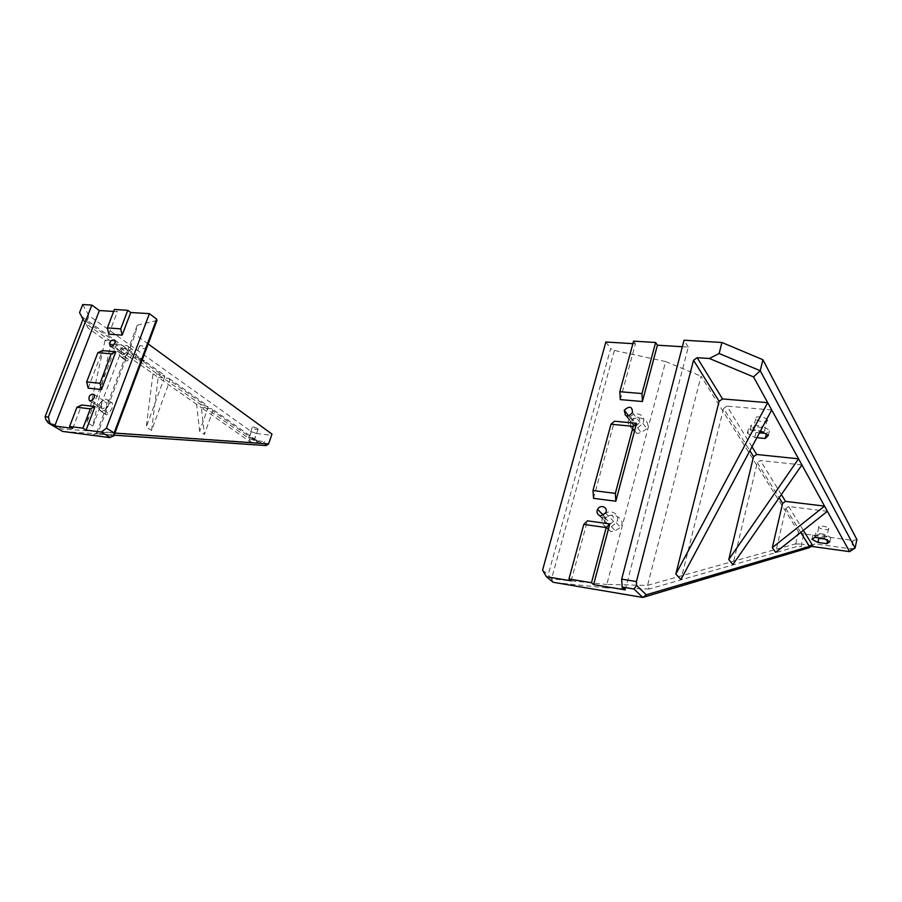<?xml version="1.0" encoding="UTF-8"?>
<svg xmlns="http://www.w3.org/2000/svg" width="902" height="902" viewBox="0 0 902 902"><rect width="100%" height="100%" fill="white"/><g stroke="black" fill="none" stroke-linecap="round" stroke-linejoin="round"><path stroke-width="0.68" stroke-dasharray="4.51 3.38" d="M211.936 408.798L201.349 407.636L196.613 404.31L199.635 431.235L204.404 434.46L212.816 410.771L211.936 408.798L252.56 437.56L256.337 441.022L256.811 440.571L262.944 443.795L250.756 442.284L201.349 407.636L204.404 434.46M208.103 407.445L169.892 380.441L169.024 378.412L158.188 377.374L196.613 404.31L207.223 405.46L208.103 407.445L199.635 431.235M256.811 440.571L252.56 437.56M254.105 438.992L254.578 439.432C253.586 440.323 251.59 439.826 248.591 437.944C249.031 437.019 250.869 437.369 254.105 438.992M169.024 378.412L207.223 405.46M257.183 440.83L258.254 442.882L212.816 410.771M45.889 419.746L61.494 428.946L258.254 442.882M117.057 343.11L86.919 422.407L92.872 426.037L110.811 344.147L105.106 340.144L116.211 341.012L117.057 343.11L83.074 319.094M92.872 426.037L122.751 347.135L121.894 345.038L110.811 344.147L153.002 373.732L146.259 427.052L151.581 430.468L169.892 380.441M151.581 430.468L158.188 377.374L153.002 373.732L163.871 374.758L164.728 376.799L122.751 347.135M164.728 376.799L146.259 427.052M83.029 319.218L88.373 328.407L105.106 340.144L86.919 422.407M144.41 360.98L138.976 357.136L143.779 361.33L144.41 360.98L163.871 374.758M121.894 345.038L138.976 357.136M141.073 359.007L141.783 359.661C140.802 360.845 138.536 360.259 134.996 357.88C135.3 356.673 137.318 357.045 141.073 359.007M82.251 316.952L116.211 341.012M82.702 304.549L89.027 315.734L251.387 431.641L256.394 433.49L254.037 440.334L264.489 441.619L265.289 443.513L268.074 443.863L271.987 434.087M256.394 433.49L271.085 435.249M268.074 443.863L264.895 445.329L265.289 443.513M264.895 445.329L62.588 431.415L61.494 428.946M264.489 441.619L262.944 443.795M99.784 409.959L101.374 411.594L104.001 410.444C108.668 407.219 109.886 403.746 107.654 400.026C103.741 396.328 95.826 406.306 99.784 409.959L106.594 414.875L108.522 413.308C112.096 409.407 113.336 405.956 112.243 402.98C109.999 400.364 103.448 411.12 105.714 413.691M101.374 411.594L106.594 414.875M101.486 407.93C100.697 403.87 102.219 401.942 106.041 402.134C107.349 404.299 106.639 406.328 103.922 408.211L102.4 408.865L90.459 400.95M120.18 356.076L121.77 357.609L124.386 356.437C128.806 353.449 130.091 350.134 128.253 346.526C124.611 342.332 116.054 352.4 120.158 356.042L126.832 361.127L128.772 359.492C132.166 355.805 133.428 352.513 132.583 349.593C130.542 346.56 123.506 357.598 125.908 360.045L125.919 360.067M121.77 357.609L126.832 361.127M124.284 354.272L122.773 354.937L121.826 354.035C121.15 349.92 122.728 348.071 126.539 348.488C127.622 350.607 126.866 352.524 124.284 354.272L112.4 345.94M90.121 401.097L102.4 408.865M110.878 346.627L122.773 354.937M156.959 320.503L137.273 325.227L135.12 334.416L98.341 431.99L95.285 433.862L114.148 435.159M148.21 343.955L135.12 334.416M113.675 311.438L117.395 311.664L114.43 309.476M145.391 347.439L146.101 348.104C145.098 349.333 142.843 348.747 139.325 346.345C139.641 345.105 141.659 345.466 145.391 347.439M257.69 428.585L258.164 429.036C257.16 429.961 255.165 429.465 252.177 427.548C252.628 426.601 254.465 426.95 257.69 428.585M137.273 325.227L96.593 432.892L113.889 435.824M109.356 437.549L93.458 434.798L96.593 432.892M114.915 433.095L98.363 431.923M93.458 434.798L95.285 433.862M98.341 431.99L96.672 432.847M108.804 334.146L117.395 311.664M72.758 428.371L81.699 404.998M88.148 388.131L102.49 350.63M88.373 328.407L85.949 323.649L249.02 438.485L250.756 442.284L254.037 440.334L249.02 438.485L251.387 431.641M79.545 312.622L85.949 323.649L89.027 315.734M829.851 541.752L830.787 537.491L827.777 539.452L824.766 539.058M827.54 540.523L827.777 539.452M823.842 538.562L824.789 534.3L830.787 537.491M814.844 537.355L815.803 533.105L824.789 534.3M811.935 539.328L812.894 535.1L815.803 533.105M817.945 537.772L812.894 535.1M826.83 536.961L826.751 536.837C825.262 534.649 814.912 533.522 816.885 535.743C818.272 537.829 828.261 539.058 826.83 536.961M768.391 435.271L769.586 430.243L766.452 433.479L764.986 433.343M766.305 434.087L766.452 433.479M760.893 431.009L762.1 425.969L769.586 430.243M756.879 437.662L754.782 437.459L747.33 433.264L750.306 430.017L760.454 430.976M750.306 430.017L751.524 425L762.1 425.969M747.33 433.264L748.536 428.281L751.524 425M754.782 437.459L755.977 432.486L748.536 428.281M759.473 432.813L755.977 432.486M762.145 431.731C764.501 431.573 765.426 430.93 764.93 429.803L764.772 429.589C762.562 426.42 750.509 425.733 753.271 428.912L760.104 431.641M827.393 511.287L788.698 506.518L785.811 508.457L775.641 552.351M803.355 530.353L788.698 506.518M785.811 508.457L800.739 532.439M801.912 464.925L760.409 460.527L757.285 462.647L732.864 564.629M781.369 494.589L760.409 460.527M757.285 462.647L779.159 497.78M751.975 446.817L726.967 406.137L723.573 408.493L749.878 450.741M771.706 409.959L726.967 406.137M723.573 408.493L680.954 579.524M810.74 546.296L814.833 543.906L851.285 548.89L849.571 551.641M811.293 546.375L814.833 543.906M855.073 548.044L851.285 548.89L853.1 540.478L803.817 533.905L801.506 544.109L812.341 545.699M604.374 525.765L607.373 528.098L611.376 526.757L616.28 522.822C622.279 513.666 607.565 506.947 602.852 516.587C601.172 520.251 601.679 523.318 604.374 525.765L610.812 531.605L615.243 530.726L620.599 527.332C626.98 518.718 610.316 509.844 605.332 519.157C603.573 522.709 604.25 525.934 607.373 528.809M607.373 528.098L610.812 531.605M610.654 523.701L608.343 524.468L606.606 523.137C605.005 521.683 604.712 519.89 605.738 517.725C611.421 513.531 614.025 514.749 613.552 521.356L610.654 523.701L602.57 515.358M630.723 427.334L633.7 429.408L637.613 427.999L642.855 423.399C647.794 414.187 632.685 409.745 628.852 419.193C627.555 422.564 628.175 425.282 630.723 427.334L636.902 433.479L641.209 432.622L646.881 428.664C652.078 419.926 635.143 412.947 631.152 422.136C629.81 425.44 630.599 428.349 633.52 430.874M633.7 429.408L636.902 433.479M636.902 425.113L634.625 425.936L632.888 424.729L631.817 419.949C637.071 415.394 639.777 416.205 639.969 422.395L636.902 425.113L629.382 415.427M600.236 516.147L608.343 524.468M627.082 416.273L634.625 425.936M647.568 585.342L795.778 543.793L797.221 546.432L649.136 589.017L647.568 585.342L701.046 376.168L798.495 531.842L803.817 533.905M801.619 544.233L801.371 546.589L797.221 546.432M795.88 543.895L801.506 544.109M649.136 589.017L606.618 587.89L606.821 584.372L647.704 585.477M809.241 547.683L801.371 546.589M606.618 587.89L555.034 582.591M552.937 582.106L551.562 578.813L607.035 584.496M795.778 543.793L798.495 531.842M551.347 578.926L548.202 574.788L610.654 348.555L614.397 350.461L665.608 361.544L606.821 584.372M665.608 361.544L701.046 376.168M614.397 350.461L551.562 578.813M542.576 570.109L548.202 574.788M605.862 341.993L610.654 348.555M571.158 580.854L587.439 520.826M682.352 346.74L688.305 347.112L625.221 589.897M620.305 399.609L635.425 343.831L632.888 343.673M593.539 498.332L614.454 421.2M853.1 540.478L856.9 539.588M633.576 341.136L635.425 343.831M688.305 347.112L684.054 340.223M767.331 419.802C769.316 422.858 757.725 421.989 755.684 418.956C752.933 415.743 764.975 416.374 767.174 419.577L767.331 419.802M828.712 528.482C830.144 530.613 820.155 529.406 818.779 527.298C816.817 525.043 827.157 526.137 828.634 528.346L828.712 528.482M104.001 410.444L108.522 413.308M124.386 356.437L128.772 359.492M91.654 400.432L103.922 408.211M111.081 346.537L121.86 354.058M611.376 526.757L615.243 530.726M637.613 427.999L641.209 432.622M598.477 514.794L606.606 523.137M625.323 415.055L632.888 424.729M256.698 439.962L256.337 441.022M144.173 360.281L143.779 361.33M107.654 400.026L112.243 402.98M120.158 356.042L125.908 360.045M128.253 346.526L132.583 349.593M93.819 394.298L106.041 402.134M111.093 346.526L121.826 354.035M114.689 340.11L126.539 348.488M139.325 346.345L134.996 357.88M146.101 348.104L141.783 359.661M252.177 427.548L248.591 437.944M258.164 429.036L254.578 439.432M602.852 516.587L605.332 519.157M616.28 522.822L620.599 527.332M628.852 419.193L631.152 422.136M642.855 423.399L646.881 428.664M603.19 515.098L605.738 517.725M605.513 512.967L613.552 521.356M628.536 415.732L631.817 419.949M632.494 412.665L639.969 422.395M755.684 418.956L753.271 428.912M767.174 419.577L764.772 429.589M818.779 527.298L816.885 535.743M828.634 528.346L826.751 536.837"/><path stroke-width="1.35" d="M45.1 416.679L45.889 419.746L48.302 423.027L49.926 423.23L48.347 417.085L45.1 416.679L83.074 319.094L79.545 312.622L82.702 304.549L91.857 305.09L48.347 417.085M83.029 319.218L81.699 316.918M90.121 401.097L91.654 400.432C94.394 398.526 95.127 396.474 93.819 394.298C89.974 394.118 88.43 396.068 89.208 400.161L90.121 401.097M110.878 346.627L112.4 345.94C115.005 344.169 115.772 342.23 114.689 340.11C110.856 339.693 109.266 341.565 109.931 345.714L110.878 346.627M113.844 435.903L156.959 320.503L156.644 319.15L114.137 432.915L113.844 435.903L109.356 437.549L62.588 431.415L48.302 423.027M114.148 435.159L266.034 445.577L268.627 443.931L271.987 434.087L148.21 343.955M113.675 311.438L99.367 310.547L91.857 305.09M130.745 312.498L122.142 335.138L120.733 328.847L107.372 327.9L114.43 309.476L127.791 310.288L130.745 312.498L149.405 313.648L106.402 428.146L101.34 432.058L110.337 437.538M156.644 319.15L149.405 313.648M268.627 443.931L114.915 433.095M101.34 432.058L86.096 430.096L82.939 428.191L69.578 426.477L72.758 428.371L54.729 426.048L49.926 423.23M114.137 432.915L106.402 428.146M107.372 327.9L108.804 334.146L122.142 335.138M99.367 310.547L54.729 426.048M95.037 406.531L81.699 404.998L76.941 407.287L90.301 408.843L95.037 406.531L86.096 430.096M88.148 388.131L101.486 389.54L100.021 383.294L86.66 381.929L88.148 388.131M97.867 352.682L111.228 353.821L115.839 351.746L102.49 350.63L97.867 352.682L86.66 381.929M115.839 351.746L101.486 389.54M76.941 407.287L69.578 426.477M127.791 310.288L120.733 328.847M90.301 408.843L82.939 428.191M111.228 353.821L100.021 383.294M826.841 543.692L817.922 542.474L811.935 539.328L814.844 537.355L823.842 538.562L829.851 541.752L826.841 543.692L827.54 540.523M817.922 542.474L818.869 538.257L817.945 537.772M824.766 539.058L818.869 538.257M760.454 430.976L768.391 435.271L765.257 438.473L766.305 434.087M765.257 438.473L756.879 437.662M764.986 433.343L759.473 432.813M760.104 431.641L762.145 431.731M827.393 511.287L775.641 552.351L772.326 547.593L824.541 506.112L849.571 551.641L810.74 546.296L812.071 544.515L803.355 530.353M772.326 547.593L782.62 503.339L785.541 501.377L824.541 506.112L801.912 464.925L732.864 564.629L728.782 559.533L798.563 458.825L801.912 464.925M800.739 532.439L809.466 546.454L812.071 544.515M728.782 559.533L753.542 456.626L756.699 454.484L798.563 458.825L771.706 409.959L680.954 579.524L675.835 574.055L767.703 402.664L771.706 409.959M785.541 501.377L781.369 494.589M779.159 497.78L782.62 503.339M756.699 454.484L751.975 446.817M749.878 450.741L753.542 456.626M675.835 574.055L719.108 401.322L722.536 398.943L767.703 402.664L753.542 376.901L760.239 370.722L719.131 353.505L709.378 358.489L753.542 376.901M809.466 546.454L646.283 594.79L636.654 585.545L633.926 589.006L642.822 597.451L646.283 594.79M583.786 524.4L606.2 527.58L609.775 523.949L587.439 520.826L583.786 524.4L568.959 578.971L571.158 580.854L546.42 576.716L552.937 582.106L555.034 582.591L642.822 597.451L809.241 547.683L811.293 546.375M598.477 514.794L600.236 516.147L605.513 512.967C608.94 507.612 600.439 503.722 597.609 509.314C596.572 511.513 596.853 513.339 598.477 514.794M625.323 415.055L627.082 416.273L629.382 415.427L632.494 412.665C632.325 406.407 629.573 405.584 624.252 410.218L625.323 415.055M722.536 398.943L697.156 357.688L693.537 360.236L719.108 401.322M709.378 358.489L697.156 357.688M632.888 343.673L605.862 341.993L542.576 570.109L546.42 576.716M609.775 523.949L593.617 584.609L625.221 589.897L622.166 587.055L633.926 589.006M642.404 401.514L641.987 393.554L619.832 391.716L620.305 399.609L642.404 401.514L657.411 345.195L682.352 346.74M593.539 498.332L615.829 501.23L615.333 493.383L592.986 490.541L593.539 498.332M611.004 424.211L633.227 426.375L636.587 423.32L614.454 421.2L611.004 424.211L592.986 490.541M636.587 423.32L615.829 501.23M636.654 585.545L636.429 581.564L621.67 579.152L622.166 587.055M693.537 360.236L636.429 581.564M849.571 551.641L855.073 548.044L856.9 539.588L762.923 359.74L721.927 342.478L719.131 353.505M721.927 342.478L684.054 340.223L621.67 579.152M855.073 548.044L760.239 370.722L762.923 359.74M657.411 345.195L655.619 342.478L633.576 341.136L619.832 391.716M568.959 578.971L591.486 582.726L593.617 584.609M606.2 527.58L591.486 582.726M633.227 426.375L615.333 493.383M655.619 342.478L641.987 393.554M89.208 400.161L90.459 400.95M109.954 345.748L111.081 346.537M109.931 345.714L111.093 346.526M597.609 509.314L603.19 515.098M624.252 410.218L628.536 415.732"/></g></svg>
